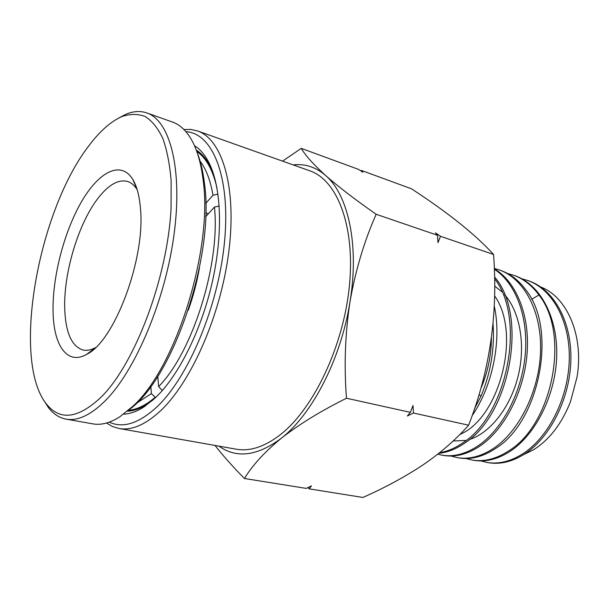 <?xml version="1.0" encoding="UTF-8"?>
<svg xmlns="http://www.w3.org/2000/svg" width="609" height="609" viewBox="0 0 609 609"><rect width="100%" height="100%" fill="white"/><g stroke="black" fill="none" stroke-linecap="round" stroke-linejoin="round"><path stroke-width="0.91" d="M196.288 150.103C201.701 153.453 206.367 158.903 210.272 166.447L213.12 172.811M194.499 145.711C200.018 149.114 204.776 154.663 208.773 162.367C221.25 186.499 223.29 232.904 212.427 281.427C201.541 329.941 178.795 375.464 155.592 397.586L144.303 406.705C137.033 411.433 130.159 413.914 123.673 414.143M109.293 422.128C122.851 428.5 138.547 423.59 156.391 407.398C188.356 377.786 218.677 305.642 224.576 241.187C230.644 176.61 212.465 133.059 185.928 131.673M106.491 423.027L112.49 426.513L119.021 428.485C131.377 430.692 145.033 424.968 159.984 411.326C191.173 382.589 221.136 314.51 228.923 250.718C236.832 186.826 222.11 139.111 197.522 130.943L190.868 129.443L183.933 129.511M119.021 428.485L236.284 449.191C250.109 451.642 264.953 446.679 280.818 434.316C313.886 408.258 343.621 345.554 349.399 285.849C355.306 226.068 337.219 180.051 309.737 170.786L197.522 130.943M215.053 445.445C223.29 456.027 233.102 467.042 244.475 478.499L306.205 488.388L311.473 485.875L309.197 488.867L362.903 497.462C384.819 487.763 404.886 476.893 423.095 464.85C440.878 452.67 456.05 439.454 468.618 425.196C489.765 371.079 498.078 314.168 493.572 254.463C475.454 234.572 448.102 212.686 411.509 188.813L361.442 170.444L362.865 172.278L358.655 169.424L301.272 148.368L282.553 161.134M540.807 287.029C567.009 296.887 584.016 335.605 577.043 377.017L570.526 401.582C561.848 423.62 549.493 439.698 533.469 449.815L523.352 454.786M487.017 462.459L488.669 462.733C500.522 464.644 512.633 461.645 525.011 453.72C550.247 437.315 569.955 398.446 570.869 360.208C571.843 321.948 554.251 290.036 529.624 281.175L528.041 280.582C552.668 289.45 570.26 321.4 569.27 359.736C568.342 398.042 548.61 436.988 523.367 453.431C510.981 461.363 498.862 464.378 487.017 462.459L480.767 460.922M474.053 460.358C485.891 462.277 498.025 459.201 510.449 451.124C535.775 434.4 555.674 394.845 556.71 356.006C557.806 317.137 540.259 284.829 515.617 275.968L513.996 275.367C523.618 278.922 531.931 285.469 538.927 294.992C570.564 334.219 552.135 424.884 508.766 450.827C496.343 458.92 484.201 462.003 472.363 460.084L465.984 458.501M459.133 457.945C470.963 459.864 483.112 456.712 495.574 448.475C539.072 422.075 557.821 330.025 526.222 290.424C519.249 280.802 510.943 274.217 501.314 270.662L499.662 270.046C524.311 278.899 541.797 311.648 540.564 351.21C539.384 390.734 519.271 431.081 493.853 448.171C481.384 456.423 469.234 459.589 457.405 457.671L450.896 456.027M494.318 269.262C515.663 282.873 528.62 316.878 525.232 354.636C521.86 392.386 502.372 429.139 478.621 445.453C466.113 453.865 453.956 457.115 442.149 455.205L443.908 455.494C455.715 457.405 467.872 454.162 480.379 445.765C504.45 429.276 524.075 391.8 527.067 353.646C530.089 315.477 516.303 281.609 494.302 268.835M442.149 455.205L437.719 454.207M438.845 453.309C447.478 452.464 456.149 449.031 464.842 443.002C509.916 414.82 528.543 315.637 494.546 276.92M494.584 278.678C526.45 318.903 507.031 415.034 463.053 442.682C455.243 448.117 447.44 451.452 439.622 452.693M521.799 278.762L528.041 280.589M507.632 273.525L513.996 275.367M494.287 268.432L499.662 270.046M472.089 415.726C492.514 386.213 501.93 340.522 494.264 305.954M493.054 323.76C494.759 348.645 490.77 372.716 481.095 395.979L474.617 408.433M153.24 399.763L147.629 403.889C140.504 408.525 133.759 410.968 127.395 411.212M218.897 446.123C236.574 458.752 257.401 456.111 281.373 438.206C312.211 414.341 341.093 358.556 349.962 301.98C359.455 245.282 348.272 194.728 325.625 175.506C315.873 167.087 305.033 163.547 293.104 164.879M244.475 478.499C252.248 465.489 264.542 452.061 281.373 438.206C298.943 424.443 320.638 411.121 346.475 398.24C343.971 365.811 345.136 333.724 349.962 301.98C355.473 270.449 364.212 241.217 376.164 214.269C355.306 199.729 338.459 186.803 325.625 175.506C313.468 164.476 305.345 155.432 301.272 148.368M309.197 488.867L307.888 487.588M360.779 170.855L361.442 170.444M376.164 214.269L437.521 235.28L435.511 232.874L440.49 236.292L493.572 254.463M440.49 236.292L437.955 242.664L437.521 235.28M346.475 398.24L410.367 412.339L413.009 405.518L413.45 413.024L468.618 425.196M413.45 413.024L407.375 415.993L410.367 412.339M491.417 338.223C491.227 355.77 487.687 372.586 480.783 388.687M494.584 295.845C521.89 333.877 499.159 418.436 459.917 434.415M494.66 286.04L501.93 291.818M504.602 294.634C520.215 312.28 525.849 345.63 517.962 376.811C510.098 408.015 489.872 433.113 469.432 439.5M466.098 440.414L453.126 441M478.986 394.799L481.095 395.979M95.499 347.625C91.015 350.046 86.874 350.845 83.068 350.023C71.877 346.521 65.772 333.093 64.76 309.745C63.237 273.487 78.553 222.513 98.772 197.308C109.003 184.466 118.588 179.183 127.54 181.459C131.255 182.624 134.467 185.364 137.177 189.673M140.397 207.897C145.795 257.98 114.507 341.474 86.684 354.339C67.287 365.499 53.744 345.729 53.074 312.272C52.161 277.879 63.831 232.402 81.332 202.028C98.765 171.654 120.925 160.03 132.815 179.488C136.819 186.171 139.347 195.641 140.397 207.897M88.32 146.51C37.834 212.313 11.518 359.988 46.215 403.759C59.849 421.085 78.241 418.779 101.414 396.84C135.175 363.322 167.635 277.308 171.068 208.187L171.137 180.713C169.736 164.087 166.935 149.921 162.74 138.205C157.86 128.096 151.999 120.856 145.163 116.486C137.923 113.761 130.204 113.784 121.998 116.532C110.671 121.503 99.45 131.491 88.32 146.51M43.673 400.113L48.431 407.588C53.364 413.998 59.24 417.85 66.069 419.137C77.663 421.215 90.68 415.132 105.129 400.889C135.274 370.904 165.237 300.344 174.014 234.701C182.906 168.959 169.934 120.552 146.853 112.954C140.276 110.709 133.264 111.15 125.812 114.294L117.986 118.45M66.069 419.137L92.903 423.872C101.056 425.341 110.001 423.004 119.745 416.861L132.952 406.18C175.864 367.783 213.226 248.815 203.056 179.685C201.115 163.95 197.575 151.192 192.421 141.417C186.971 131.27 180.34 124.822 172.53 122.074L146.853 112.954M129.344 409.537C173.306 378.303 215.16 254.676 204.411 183.043C202.964 171.182 200.544 161.012 197.156 152.524M155.569 397.608L151.39 393.604L150.826 386.411M157.769 376.286L158.622 386.601L162.306 390.536M219.202 206.002L214.452 207.045L205.629 216.766M208.415 213.698L205.743 212.868M205.758 203.33L212.99 195.261L217.984 194.157M199.432 267.922C196.913 282.363 193.19 296.476 188.257 310.278M136.203 403.447L151.39 393.604M154.945 397.487C145.612 405.396 136.797 409.659 128.499 410.268M158.622 386.601C192.665 352.2 220.443 263.864 214.452 207.045M164.072 388.481L162.2 390.521M212.99 195.261C210.448 180.454 206.154 169.104 200.117 161.202M196.783 151.466C206.078 157.708 212.807 169.873 216.979 187.968M538.927 294.992L531.619 299.316M210.272 166.447L208.773 162.367M474.046 460.366L472.363 460.092M459.133 457.953L457.405 457.679M147.629 403.889L144.303 406.705M135.031 183.804L134.635 183.682M95.095 348.005L86.684 354.339M46.215 403.759L48.431 407.588M90.741 351.675L90.338 351.591M137.01 189.148L132.815 179.488M121.998 116.532L125.812 114.294M128.309 411.159L127.608 411.029M197.057 150.598L196.387 150.37"/></g></svg>
